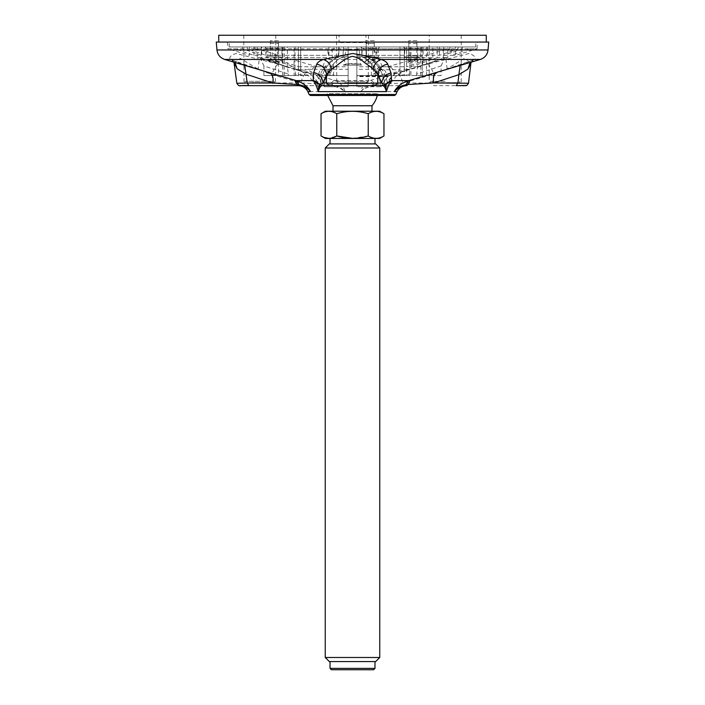 <?xml version="1.0" encoding="UTF-8"?>
<svg xmlns="http://www.w3.org/2000/svg" width="705" height="705" viewBox="0 0 705 705"><rect width="100%" height="100%" fill="white"/><g stroke="black" fill="none" stroke-linecap="round" stroke-linejoin="round"><path stroke-width="0.53" stroke-dasharray="3.52 2.64" d="M310.42 95.466L394.58 95.466M377.316 95.466A25.609 25.609 0 0 0 377.695 93.739L377.695 94.699L327.305 94.699L377.695 94.699L378.462 95.466L326.538 95.466L327.305 93.739L377.695 93.739L327.305 93.739L327.684 95.466M431.337 74.245L462.295 64.234L474.835 59.449C476.166 57.352 474.271 55.369 469.142 53.509L427.248 64.137L369.711 80.617C365.137 82.511 362.114 86.177 360.669 91.624C362.493 89.799 364.978 88.319 368.125 87.2L376.593 85.657L402.405 85.657M234.095 63.15L240.255 58.356L258.056 69.09L272.024 74.668L273.161 82.934L272.077 85.657L328.697 85.657C334.593 85.737 340.03 87.728 345.009 91.624C343.829 86.548 339.828 82.362 335.615 80.617L278.449 64.234L235.99 53.509C230.755 55.263 228.843 57.246 230.244 59.449L242.538 64.137L274.465 74.483M488.732 42.062L216.268 42.062M486.274 42.062L218.726 42.062L486.274 42.062M397.091 91.624L360.66 91.624C365.014 87.182 366.344 86.151 373.588 84.679L375.712 84.477L376.549 85.657L406.679 85.657M457.898 82.934C482.925 83.41 459.775 83.472 432.544 83.023L433.584 85.657L465.838 85.657M427.248 64.137C429.812 65.265 431.927 68.614 433.601 74.192L447.155 68.799L464.859 58.11L470.887 63.353M375.042 85.657L329.147 85.657M298.189 85.657L322.123 85.657M323.833 85.657L328.742 85.657L329.596 84.477L331.676 84.67C339.422 86.274 340.154 87.182 345.009 91.624L307.909 91.624M334.144 80.22L329.596 84.477L300.797 82.934L247.217 83.023M371.227 80.211L375.712 84.477L402.89 83.023L432.544 83.023L433.601 74.192L402.89 83.023C401.401 77.612 399.418 74.263 396.95 72.976M470.041 62.56L474.835 59.449L480.334 59.449M462.295 64.234L460.153 65.539M437.029 72.5L436.536 72.677M373.588 84.679L369.711 80.617L335.615 80.617L331.676 84.67M447.155 68.799L445.965 59.449L259.228 59.449L258.056 69.09M235.065 62.586L230.244 59.449L224.666 59.449M278.449 64.234C275.805 65.424 273.663 68.905 272.024 74.668L300.797 82.934C302.269 77.321 304.278 73.84 306.834 72.5M242.538 64.137L244.732 65.512M365.357 42.062L339.643 42.062L365.357 42.062L365.93 42.608L339.07 42.608L365.93 42.608L365.93 35.25L339.07 35.25L365.93 35.25M486.274 35.25L218.726 35.25M344.498 35.25L368.504 35.25L344.498 35.25M429.23 35.25L461.229 35.25L429.23 35.25L429.23 82.67L460.964 82.943M267.768 35.25L243.771 35.25L267.768 35.25M272.368 81.331L245.225 81.331L272.368 81.331M252.364 82.943L274.589 82.943L252.364 82.943M251.905 82.943L275.496 82.943L251.905 82.943M365.093 81.331L337.951 81.331L365.093 81.331M345.089 82.943L367.314 82.943L345.089 82.943M344.63 82.943L368.23 82.943L344.63 82.943M445.234 81.331L430.685 81.331L445.234 81.331M460.048 82.943L430.411 82.943L460.048 82.943L430.685 82.67L459.775 82.67L459.775 81.331M371.984 105.759L333.016 105.759M330.019 668.384L374.981 668.384M331.385 669.75L373.615 669.75M325.252 657.492L379.748 657.492M329.341 661.572L375.659 661.572M375.659 143.908L329.341 143.908M379.748 147.997L325.252 147.997M383.961 113.725C378.726 110.535 373.483 110.535 368.23 113.725L368.23 135.942C373.465 139.132 378.708 139.132 383.961 135.942M352.5 138.374L368.23 135.942M368.23 113.725C357.77 110.535 347.283 110.535 336.77 113.725L336.77 135.942L328.9 138.374M324.15 137.449L321.039 135.942M336.77 113.725C331.535 110.535 326.292 110.535 321.039 113.725M379.598 111.214L325.402 111.214M335.624 111.214L371.984 111.214L335.624 111.214M379.598 138.453L325.402 138.453M333.033 138.453L374.981 138.453L333.033 138.453M333.033 143.908L374.981 143.908L333.033 143.908M333.033 661.572L374.981 661.572L333.033 661.572M298.409 75.576L282.767 75.576L298.409 75.576L298.409 46.962L272.183 46.962L332.284 46.962L332.284 60.498L326.353 57.634L272.183 57.634L272.183 46.962M282.767 75.576L282.767 65.909L281.894 60.498L286.16 57.634L317.215 66.764C313.284 66.975 311.152 69.407 310.808 74.069L282.767 65.909M310.808 75.576L310.808 74.069M286.16 57.634L348.138 57.634L348.138 46.962L229.213 46.962L475.787 46.962L475.787 42.062L229.213 42.062L475.787 42.062M317.215 66.764L348.138 66.764L348.138 57.634M348.138 66.764L348.138 46.962L254.928 46.962L255.175 48.839L348.138 48.839L348.138 46.962L356.862 46.962L348.138 46.962L348.138 86.75L348.138 69.302L322.881 69.302L334.337 75.567L318.81 75.576L318.81 74.192L332.716 75.576M281.894 60.498L281.894 46.962L343.467 46.962A44309.937 38373.529 90 0 0 343 56.682L348.138 56.682L343 56.682A44309.937 38373.529 90 0 1 343.467 46.962L332.284 46.962M282.846 75.576L282.846 46.962L298.409 46.962L298.409 66.764L272.183 57.634M282.846 46.962L281.894 46.962M441.11 65.909L444.996 57.634L417.527 66.764L416.664 74.069L441.11 65.909L441.11 75.576L416.664 75.576L416.664 74.069M437.179 57.634L410.945 66.764L417.616 66.764L444.811 57.669L447.86 57.634L437.179 57.634L437.179 46.962L447.86 46.962L443.313 46.962L443.313 60.498M441.11 75.576L410.945 75.576L410.945 46.962L437.179 46.962M416.664 75.576L410.945 75.576M426.516 75.576L426.516 46.962L410.945 46.962L410.945 66.764M426.516 46.962L443.313 46.962M358.061 49.147L346.939 49.147L358.061 49.147L359.418 50.39L360.607 64.005L344.392 64.005L360.607 64.005L361.489 65.16L343.511 65.16L361.489 65.16A25.609 25.609 0 0 0 343.511 65.16L344.392 64.005L345.582 50.39L359.418 50.39L345.582 50.39L346.939 49.147M475.787 46.962L356.862 46.962L356.862 55.334L356.862 46.962L423.106 46.962L356.862 46.962L406.591 46.962L406.591 75.576L422.233 75.576L420.709 75.576L422.154 75.576L422.154 46.962M371.059 48.839L458.065 48.839L439.435 55.334L376.056 55.334L377.016 53.263L371.059 48.839L370.892 46.962L462.568 46.962L462.427 48.839L476.994 48.839L477.585 42.062L227.415 42.062L477.585 42.062M249.508 46.962L249.508 55.334L228.006 48.839L242.573 48.839L261.211 55.334L253.897 55.334C245.569 52.76 239.806 50.593 236.616 48.839L236.527 46.962L334.108 46.962L333.941 48.839L247.226 48.839L247.085 46.962M462.427 48.839L443.789 55.334L443.789 46.962L468.473 46.962L468.384 48.839L476.994 48.839L455.492 55.334L451.103 55.334L451.103 46.962M443.789 46.962L462.568 46.962M356.862 55.334L427.547 55.334C433.663 52.76 441.092 50.593 449.825 48.839L450.072 46.962L361.533 46.962A44309.937 38373.529 -90 0 1 362 56.682A35.153 30.438 -90 0 1 380.691 86.75L388.411 75.576L370.671 75.576L382.119 69.302C384.595 69.628 385.952 71.258 386.19 74.192L370.663 75.567M356.862 48.839L449.825 48.839M255.175 48.839C263.873 50.601 271.302 52.76 277.453 55.334L348.138 55.334L348.138 48.839M227.415 42.062L228.006 48.839L236.616 48.839M333.941 48.839L327.992 53.263L328.944 55.334L265.864 55.334A226430.825 196094.833 -90 0 1 247.226 48.839M443.789 55.334L455.492 55.334L455.492 46.962M468.384 48.839C465.203 50.601 459.44 52.76 451.103 55.334M450.072 46.962L468.473 46.962M236.527 46.962L254.928 46.962M370.892 46.962L334.108 46.962M439.435 55.334L439.435 46.962M458.065 48.839L458.206 46.962M242.573 48.839L242.432 46.962M261.211 55.334L261.211 46.962M277.453 55.334L277.453 46.962M265.864 55.334L265.864 46.962M328.944 55.334L328.944 46.962M253.897 55.334L253.897 46.962M376.056 55.334L376.056 46.962M427.547 55.334L427.547 46.962M348.138 55.334L348.138 69.302M374.311 40.696L366.133 40.696L374.311 40.696L374.311 55.686L366.133 55.686L374.311 55.686L375.668 57.043L364.776 57.043L375.668 57.043M366.133 40.696L366.133 55.686L364.776 57.043M378.391 57.043L362.044 57.043L378.391 57.043L378.391 48.328L362.044 48.328L378.391 48.328L379.757 46.962L360.687 46.962L362.044 48.328L362.044 57.043M360.687 46.962L379.757 46.962M372.919 42.062L367.525 42.062L372.919 42.062L374.258 43.41L374.258 59.899M375.703 61.079L375.668 61.388C375.404 63.247 364.943 63.952 364.908 62.005C363.859 60.084 375.624 59.105 375.703 61.079L374.249 59.793C373.932 57.907 365.772 58.647 366.186 60.656L366.195 60.718C368.733 62.454 371.412 62.252 374.232 60.101L374.258 59.916M367.525 42.062L366.177 43.41L374.258 43.41L366.177 43.41L366.186 60.656M364.908 62.005L366.195 60.718M394.192 75.576L394.192 74.069C393.857 69.407 391.716 66.975 387.785 66.764L356.862 66.764L356.862 46.962L399.964 46.962L356.862 46.962L356.862 56.682L362 56.682L356.862 56.682L356.862 46.962L356.862 66.764M356.862 57.634L418.84 57.634L423.106 60.498L422.233 65.909L394.192 74.069M387.785 66.764L418.84 57.634M406.591 75.576L422.154 75.576M422.233 75.576L422.233 65.909M423.106 60.498L423.106 46.962M415.553 42.062L410.169 42.062L415.553 42.062L416.902 43.41L416.902 59.088L414.584 60.736C411.368 61.978 409.446 62.234 408.829 61.52L408.821 61.476C408.609 60.145 416.849 57.66 416.902 59.035L418.541 60.322C418.382 58.973 406.996 61.502 407.754 62.807C408.556 63.476 410.909 63.274 414.813 62.225L418.541 60.322M408.829 61.52L407.754 62.807M374.972 75.576L356.862 75.576L374.972 75.576L374.972 74.069C375.501 69.407 377.933 66.975 382.251 66.764L378.647 57.634L372.716 60.498L371.368 65.909L374.972 74.069M371.368 75.576L371.368 65.909M382.251 66.764L406.591 66.764L406.591 46.962L432.817 46.962L356.862 46.962L356.862 75.576L356.862 46.962L356.862 69.302L382.119 69.302M378.647 57.634L432.817 57.634L406.591 66.764M432.817 57.634L432.817 46.962M372.716 60.498L372.716 46.962M416.955 40.696L408.777 40.696L416.955 40.696L416.955 55.686L408.777 55.686L416.955 55.686L418.312 57.043L407.411 57.043L418.312 57.043M408.777 40.696L408.777 55.686L407.411 57.043M421.035 57.043L404.688 57.043L421.035 57.043L421.035 48.328L404.688 48.328L421.035 48.328L422.401 46.962L403.33 46.962L404.688 48.328L404.688 57.043M403.33 46.962L422.401 46.962M307.424 75.576L308.526 75.576L300.938 71.17L295.016 69.302L295.316 74.192L307.424 75.576L295.316 75.576L295.316 74.192M308.526 75.576L300.674 75.576L300.674 46.962L339.105 46.962A44309.937 38373.529 -90 0 0 338.647 56.682L338.647 56.682A35.153 30.438 -90 0 0 319.947 86.75L317.162 86.75L319.947 86.75A35.153 30.438 -90 0 1 338.647 56.682A44309.937 38373.529 -90 0 1 339.105 46.962L295.007 46.962L300.674 46.962L300.674 69.302L295.007 69.302L295.007 46.962M295.316 75.576L300.674 75.576M300.674 69.302C309.433 71.654 315.858 77.471 319.947 86.75L312.227 75.576M318.81 74.192C319.048 71.258 320.405 69.628 322.881 69.302M334.337 75.567L318.81 75.576M316.589 75.576L324.309 86.75L348.138 86.75L324.309 86.75A35.153 30.438 90 0 1 343 56.682A35.153 30.438 90 0 0 324.309 86.75C320.246 77.497 313.822 71.681 305.036 69.302L305.036 75.576M372.284 75.576L388.411 75.576M386.19 75.576L386.19 74.192M356.862 69.302L356.862 86.75L380.691 86.75M356.862 86.75L356.862 46.962L361.533 46.962A44309.937 38373.529 -90 0 1 362 56.682A35.153 30.438 -90 0 1 380.718 87.288L387.882 76.114L356.862 76.114M399.964 75.576L399.964 46.962L399.964 69.751L380.321 69.751C377.739 70.077 376.303 71.707 376.003 74.624C376.585 73.734 377.21 74.21 377.845 76.096M365.895 46.962L404.326 46.962L365.895 46.962A44309.937 38373.529 90 0 1 366.353 56.682L366.353 56.682A35.153 30.438 90 0 1 385.053 86.75L387.838 86.75L385.053 86.75A35.153 30.438 90 0 0 366.353 56.682A44309.937 38373.529 90 0 0 365.895 46.962M407.164 70.042L409.949 69.31L404.027 71.187L396.695 75.576L392.773 75.576L385.053 86.75C389.107 77.506 395.523 71.698 404.291 69.31L404.326 46.962L409.993 46.962L404.326 46.962L404.326 75.576L409.684 75.576L409.684 74.21L397.576 75.576L409.684 75.576M396.474 75.576L397.576 75.576M404.027 71.179L409.975 69.302L404.291 69.31M409.684 74.21L409.993 46.962M392.773 75.576L404.326 75.576M404.326 69.31L409.949 69.31M387.812 75.805L356.862 75.805M387.882 76.642L356.862 76.642M377.66 75.576L356.862 75.576L377.66 75.576M378.197 75.576L380.321 69.751M387.997 76.528L399.964 69.751M376.003 75.576L376.003 74.624M324.635 69.302L326.679 75.576L328.997 75.576L328.997 74.192C328.689 71.258 327.235 69.628 324.635 69.302L305.036 69.302M327.041 76.105C327.71 73.954 328.371 73.329 329.024 74.228M328.997 75.576L348.138 75.576L330.028 75.576L348.138 75.576L348.138 86.75L348.138 46.962L348.138 75.576L326.706 75.576M298.409 66.764L322.749 66.764C327.067 66.975 329.499 69.407 330.028 74.069L333.632 65.909L332.284 60.498M326.353 57.634L322.749 66.764M333.632 75.576L333.632 65.909M330.028 75.576L330.028 74.069M348.138 75.576L348.138 46.962L348.138 75.576M288.336 74.069L288.336 75.576L294.055 75.576L294.055 46.962L257.14 46.962L294.055 46.962L294.055 66.764L287.384 66.764L257.14 57.634L260.189 57.669L287.473 66.764L260.004 57.634L263.89 65.909L288.336 74.069L287.384 66.764L287.384 46.962M264.877 46.962L283.948 46.962L264.877 46.962L266.243 48.328L282.59 48.328L266.243 48.328L266.243 57.043L282.59 57.043L266.243 57.043M278.501 40.696L270.332 40.696L278.501 40.696L278.501 55.686L270.332 55.686L278.501 55.686L279.867 57.043L268.966 57.043L279.867 57.043M282.59 57.043L282.59 48.328L283.948 46.962M270.332 40.696L270.332 55.686L268.966 57.043M277.109 42.062L271.725 42.062L277.109 42.062L278.457 43.41L278.457 61.855L270.376 58.744C270.086 58.004 278.651 61.203 278.457 61.828L278.537 62.296M270.376 58.762L268.658 60.048L279.436 63.124L278.457 61.828L278.88 62.78L269.239 60.022L270.376 58.744L270.376 43.41L278.457 43.41L270.376 43.41L271.725 42.062M279.436 63.124C279.55 62.428 268.367 59.326 268.658 60.048M288.336 75.576L263.89 75.576L263.89 65.909M294.055 75.576L278.484 75.576L278.484 46.962M263.89 75.576L278.484 75.576M257.14 46.962L257.14 57.634L267.821 57.634L294.055 66.764M267.821 57.634L267.821 46.962M261.687 60.498L261.687 46.962M309.134 94.532L395.866 94.532M216.964 49.967L488.036 49.967M252.496 82.67L274.315 82.67L252.496 82.67M251.773 82.67L275.77 82.67L251.773 82.67M345.23 82.67L367.049 82.67L345.23 82.67M344.498 82.67L368.504 82.67L344.498 82.67M461.229 35.25L461.229 82.67L429.504 82.943M416.902 43.41L408.821 43.41L416.902 43.41M473.152 60.048L431.874 74.078M471.196 62.207L473.187 60.031M231.91 60.04L274.871 74.607M233.84 62.225L231.883 60.031M339.643 42.062L339.07 42.608L339.07 35.25M245.225 81.331L244.952 82.943M274.315 81.331L274.589 82.943M275.77 35.25L275.496 82.943M243.771 35.25L244.036 82.943M337.951 81.331L337.686 82.943M367.049 81.331L367.314 82.943M336.496 35.25L336.77 82.943M368.504 35.25L368.23 82.943M430.685 81.331L430.411 82.943M284.291 75.576L284.291 46.962M417.616 46.962L417.616 66.764L447.86 57.634L447.86 46.962M229.213 46.962L229.213 42.062M327.975 53.263L327.975 46.962M377.025 53.263L377.025 46.962M374.276 60.04L374.496 60.48C371.094 59.758 368.274 59.951 366.027 61.062L366.177 60.612M420.709 75.576L420.709 46.962M416.911 59.211L417.527 60.075C418.796 59.511 409.094 60.956 408.618 62.075L408.821 43.41L410.169 42.062M300.938 71.17L295.025 69.302M338.841 46.962L338.329 56.682A35.417 35.417 0 0 0 317.162 86.75L308.305 75.576M297.863 70.042L295.007 69.302M396.695 75.576L387.838 86.75A35.417 35.417 0 0 0 366.671 56.682L366.159 46.962"/><path stroke-width="1.06" d="M402.405 85.657L406.679 85.657C402.185 85.737 398.061 87.728 394.315 91.624L397.091 91.624L395.866 94.532L394.58 95.466L310.42 95.466L309.134 94.532L307.442 90.786C305.239 87.482 302.154 85.772 298.189 85.657L239.515 85.657L272.095 85.657L248.856 85.657L247.217 83.023L236.854 83.305C239.956 87.499 237.788 84.961 248.83 85.657L248.856 85.657M326.538 95.466L378.462 95.466M313.637 72.5C319.268 73.84 322.396 77.321 323.013 82.934L319.691 84.67C319.004 85.569 318.501 87.887 318.184 91.624L386.384 91.624C386.208 87.825 385.767 85.508 385.062 84.679L382.603 85.657L322.123 85.657C320.722 85.737 319.409 87.728 318.184 91.624C316.765 86.292 315.091 82.626 313.135 80.617L313.637 72.5L316.757 64.234C317.426 62.428 319.647 60.833 323.428 59.449L352.5 53.501C363.542 55.29 373.139 57.272 381.29 59.449C384.93 60.806 387.071 62.375 387.715 64.137L391.028 72.968L391.61 80.617C389.759 82.511 388.014 86.177 386.384 91.624C385.344 87.772 384.084 85.781 382.603 85.657L323.833 85.657M437.029 72.5C433.954 73.84 432.835 77.321 433.69 82.934L406.133 84.67C399.268 86.274 398.651 87.182 394.315 91.624C395.611 89.112 397.664 86.794 400.449 84.67C402.767 82.97 405.534 81.621 408.75 80.617L480.334 59.449L381.29 59.449C377.14 60.797 374.443 63.908 373.209 68.79L364.053 62.243C360.475 58.991 356.598 57.043 352.43 56.4C344.384 57.819 336.347 66.878 331.509 69.09L326.582 74.668C325.895 68.905 322.626 65.433 316.757 64.234M331.509 69.09C330.354 64.067 327.658 60.85 323.428 59.449L224.666 59.449L296.171 80.617C301.837 82.168 308.138 86.53 310.456 91.624C307.926 88.037 301.855 85.517 298.303 85.657L296.955 84.477L272.932 83.023L247.217 83.023L246.01 74.192L237.127 68.799L233.84 62.225M216.964 49.967L216.268 42.062L488.732 42.062L488.036 49.967L216.964 49.967C217.598 54.699 220.172 57.863 224.666 59.449M465.838 85.657L456.276 85.657L466.807 85.455L468.499 83.261L433.69 82.934L458.893 74.668L457.898 82.934L456.276 85.657M468.499 83.261L470.878 63.371L467.926 69.09L458.893 74.668L460.153 65.539M329.147 85.657L326.441 82.934C329.535 83.41 374.575 83.472 377.739 83.023L375.042 85.657M387.715 64.137C382.013 65.265 378.735 68.614 377.889 74.192L373.209 68.79M298.788 85.666L298.303 85.657L298.788 85.666M406.679 85.657L408.01 84.477L410.275 80.22M391.663 80.211L384.833 84.477L381.678 83.023L377.739 83.023L377.889 74.192L381.678 83.023C382.454 77.612 385.564 74.263 391.028 72.968M313.082 80.22L322.123 85.657M307.909 91.624L310.456 91.624C306.411 87.182 305.265 86.151 298.858 84.679L296.955 84.477L294.619 80.211M467.926 69.09L470.041 62.56M406.133 84.67L408.75 80.617L391.61 80.617L385.062 84.679M319.691 84.67L313.135 80.617L296.171 80.617L298.858 84.679M269.521 72.976C272.509 74.263 273.646 77.612 272.932 83.023L246.01 74.192L244.732 65.512M237.127 68.799L235.065 62.586M486.274 42.062L486.274 35.25L218.726 35.25L218.726 42.062M333.016 111.214L333.016 105.759L327.684 95.466M333.016 105.759L371.984 105.759A25.609 25.609 0 0 0 377.316 95.466M330.019 668.384L331.385 669.75L373.615 669.75L374.981 668.384L330.019 668.384L330.019 661.572M325.252 657.492L329.341 661.572L375.659 661.572L379.748 657.492L325.252 657.492L325.252 147.997L379.748 147.997L375.659 143.908L329.341 143.908L325.252 147.997M336.77 113.725C347.23 110.535 357.717 110.535 368.23 113.725L368.23 135.942C357.77 139.132 347.283 139.132 336.77 135.942C331.535 139.132 326.292 139.132 321.039 135.942L321.039 113.725C326.274 110.535 331.517 110.535 336.77 113.725L336.77 135.942L352.5 138.374M321.039 113.725L325.402 111.214L379.598 111.214L383.961 113.725L383.961 135.942C378.726 139.132 373.483 139.132 368.23 135.942M383.961 113.725C378.726 110.535 373.483 110.535 368.23 113.725M328.9 138.374L324.15 137.449M321.039 135.942L325.402 138.453L379.598 138.453L383.961 135.942M395.866 94.532L309.134 94.532M326.582 74.668L326.441 82.934L323.013 82.934L326.582 74.668M488.036 49.967C487.402 54.699 484.828 57.863 480.334 59.449M234.095 63.168L236.854 83.305M397.091 91.624C399.206 87.808 402.449 85.816 406.811 85.657M470.887 63.353L471.196 62.207M431.874 74.078L430.852 74.395M274.104 74.377L274.871 74.607M371.984 111.214L371.984 105.759M374.981 143.908L374.981 138.453M330.019 143.908L330.019 138.453M374.981 668.384L374.981 661.572M379.748 657.492L379.748 147.997"/></g></svg>

